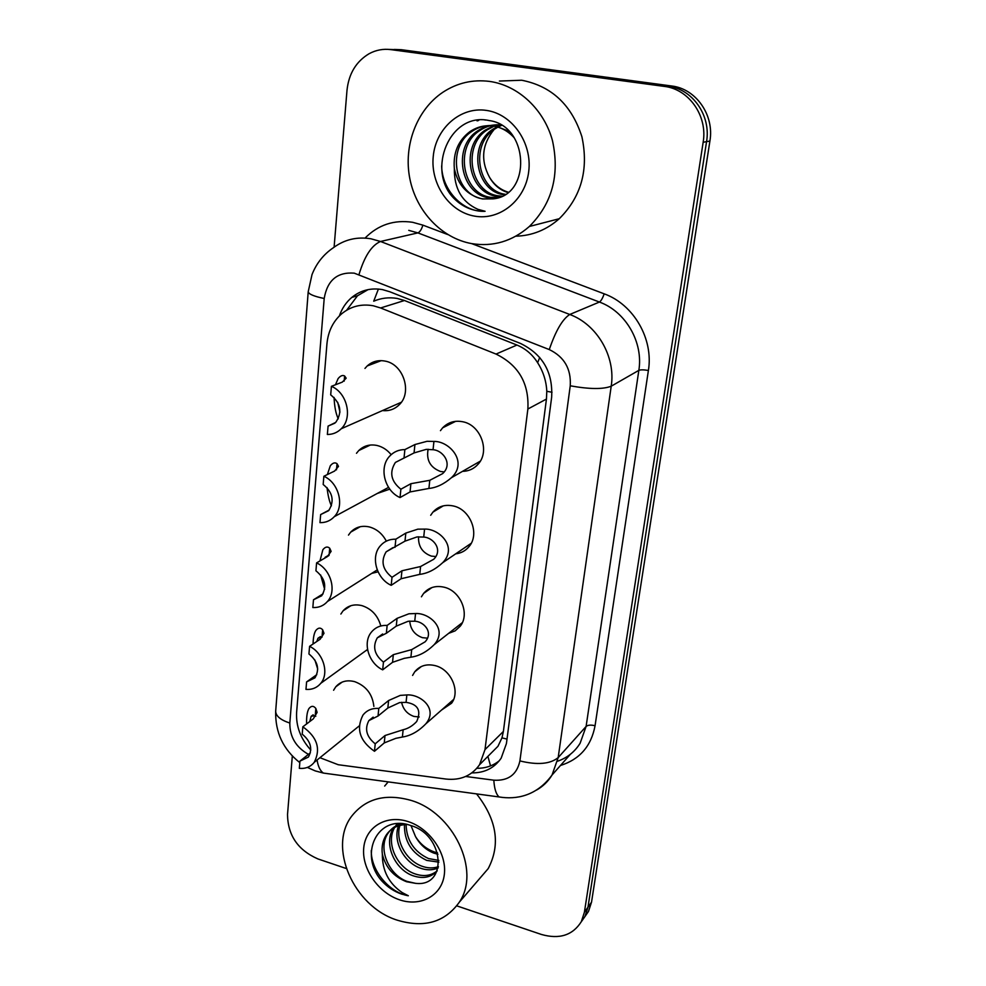 <?xml version="1.0" encoding="UTF-8"?>
<svg xmlns="http://www.w3.org/2000/svg" width="986" height="986" viewBox="0 0 986 986"><rect width="100%" height="100%" fill="white"/><g stroke="black" fill="none" stroke-linecap="round" stroke-linejoin="round"><path stroke-width="1.48" d="M430.685 515.271L432.891 512.153C438.252 506.311 445.056 504.253 453.289 505.966C470.458 509.38 480.022 534.104 469.077 546.564C465.614 550.767 461.165 553.195 455.717 553.836M421.416 596.801L423.61 593.412C428.861 587.385 435.701 585.314 444.156 587.212C460.622 590.86 470.162 614.167 460.203 626.233L455.125 630.867L448.667 633.332M412.592 675.422L414.736 671.799C419.851 665.636 426.716 663.59 435.331 665.673C451.169 669.506 460.659 691.605 451.539 703.252L441.469 710.093M440.446 430.648L442.64 427.825C448.1 422.267 454.805 420.233 462.754 421.761C480.724 424.929 490.252 451.292 478.161 464.135C474.007 468.818 468.781 471.222 462.508 471.357M356.488 453.289L358.756 450.54C363.797 445.697 369.91 444.02 377.096 445.487C382.593 446.831 387.276 449.899 391.146 454.669M389.79 489.142L377.219 493.493M348.477 535.115L350.72 532.12C355.712 527.017 361.924 525.291 369.368 526.943C376.775 529.026 382.432 533.759 386.327 541.141M378.057 571.831L371.747 573.384M340.86 614.044L343.066 610.827C347.972 605.527 354.257 603.802 361.924 605.626C371.463 608.744 377.724 615.387 380.695 625.568M367.679 650.193L366.102 650.489M333.601 690.249L335.758 686.835C340.564 681.388 346.875 679.674 354.714 681.659C366.114 685.948 372.498 694.193 373.867 706.395M364.956 368.431L367.223 365.942C372.277 361.431 378.23 359.816 385.082 361.098C403.508 364.093 412.579 392.65 399.108 404.876C394.474 409.35 388.94 411.248 382.494 410.57M448.273 423.536L449.123 424.596M449.789 422.821L451.218 423.549M489.29 754.968L497.979 746.266L501.96 737.873L503.39 731.439L546.441 399.071L546.799 391.306C546.281 380.978 543.224 371.451 537.629 362.725C532.465 354.516 525.575 348.625 516.947 345.051L404.47 300.508L397.124 298.425C388.989 297.094 381.175 298.019 373.706 301.198L378.402 289.058M319.932 757.704L338.235 764.729L445.98 779.051C460.462 780.579 471.641 775.809 479.541 764.742L485.001 749.606L527.867 409.017C529.211 383.468 518.599 365.153 496.032 354.073L380.608 307.965L373.213 305.759C361.221 303.651 350.671 306.363 341.538 313.905C332.985 321.51 328.116 331.493 326.945 343.88L296.613 712.385C295.874 726.238 300.607 738.797 310.824 750.05M334.106 247.19L346.998 90.256C348.797 73.642 356.168 61.465 369.109 53.712C375.949 50.015 383.209 48.647 390.85 49.62L664.268 86.398C689.004 89.097 707.775 116.052 703.154 142.255L584.39 912.297L587.976 907.206L584.932 916.524L581.222 921.873L584.932 916.524L587.976 907.206L706.555 141.651L587.976 907.206L591.526 902.178L588.482 911.446L584.797 916.758M664.268 86.398L667.941 86.189C692.517 88.863 711.165 115.621 706.555 141.651C711.165 115.621 692.517 88.863 667.941 86.189L396.101 49.657L667.941 86.189L671.552 85.979C695.993 88.641 714.505 115.202 709.908 141.06L591.526 902.178M389.088 49.423L396.101 49.657L389.088 49.423M394.314 49.46L401.277 49.694L671.552 85.979M471.838 772.901C484.533 772.987 494.306 768.082 501.159 758.172L506.422 743.567L551.63 397.358C553.072 372.215 542.657 354.22 520.386 343.399L389.79 291.757L382.531 289.625C370.982 287.629 360.74 290.217 351.829 297.402C346.111 302.246 341.969 308.408 339.381 315.902M346.641 310.22L357.511 295.763L368.037 289.637M346.271 868.518L317.948 858.942C297.957 850.166 287.813 835.364 287.518 814.522L292.324 755.966M584.39 912.297L581.333 921.651C572.718 935.295 559.419 939.559 541.437 934.469L456.789 905.863M499.36 760.687C493.025 765.826 485.519 768.365 476.842 768.291M337.705 402.3L339.96 412.148M335.462 384.762L338.087 378.636C340.416 375.777 342.598 374.877 344.619 375.974L346.172 378.193L342.302 382.112L331.419 386.327C347.22 392.761 352.951 417.854 341.242 428.75L401.302 402.276M334.895 423.154L328.079 426.1L327.364 434.481C332.775 434.469 337.397 432.558 341.242 428.75M338.272 418.828C335.869 413.787 334.464 406.651 334.069 397.407M328.079 426.1L335.708 422.415C342.524 412.382 340.848 403.2 330.692 394.844L331.419 386.327M400.883 489.216L410.891 483.695L429.785 480.305L442.591 473.65C453.215 464.123 443.108 450.343 433.051 449.727L426.235 449.37L414.058 452.931L395.398 462.434C389.137 472.331 390.961 481.267 400.883 489.216L400.033 497.56L410.053 491.94L428.91 488.452C436.49 487.688 443.983 484.101 451.415 477.717L480.293 461.165M428.121 449.259C426.137 460.154 430.29 467.574 440.569 471.505L444.156 471.887M400.033 497.56C384.577 490.942 378.624 467.401 389.692 456.124C393.747 451.785 398.812 449.616 404.876 449.604L414.921 444.538L427.086 441.297L433.926 441.445C449.074 440.89 468.523 461.805 451.415 477.717M404.876 449.604L404.013 458.083M327.364 474.562L330.285 465.823C332.676 462.865 334.92 462.163 337.027 463.679L338.506 466.378L334.648 471.025L323.864 476.275C338.888 482.721 344.841 506.065 334.279 516.689L388.558 487.367M329.139 510.07L320.647 514.569L319.969 522.642C325.663 522.753 330.433 520.768 334.279 516.689M331.444 505.843C329.398 501.64 327.931 495.564 327.044 487.626M320.647 514.569L328.609 510.686C334.673 501.159 332.861 492.421 323.174 484.483L323.864 476.275M328.621 555.734L324.591 558.224M319.957 560.935L322.853 549.744C325.244 546.762 327.537 546.256 329.706 548.228L331.123 551.359L327.266 556.671L316.592 562.895C330.926 569.341 337.015 591.181 327.451 601.497L377.231 569.896M323.075 593.818L313.486 599.784L312.833 607.549C318.761 607.807 323.63 605.786 327.451 601.497M324.64 589.332L320.635 574.986M313.486 599.784L321.695 595.778C327.118 586.719 325.195 578.4 315.927 570.795L316.592 562.895M313.08 643.994C313.191 637.806 314.078 633.345 315.73 630.621C318.121 627.638 320.425 627.355 322.644 629.758L322.003 637.19L317.985 638.238L316.777 641.504M322.644 629.758L324 633.308L320.142 639.236L309.579 646.348C323.309 652.794 329.484 673.339 320.77 683.31L367.544 649.454M316.802 674.658L306.597 681.905L305.968 689.399C312.081 689.806 317.011 687.772 320.77 683.31M317.714 669.087L314.904 660.041M306.597 681.905L314.965 677.85C319.846 669.235 317.837 661.273 308.938 653.965L309.579 646.348M315.779 716.255L315.212 715.626L311.169 716.292L309.764 721.555M306.621 723.934C306.387 716.797 307.151 711.682 308.901 708.601C311.28 705.668 313.585 705.631 315.84 708.453L317.122 712.385L313.277 718.88L302.825 726.818C317.209 737.047 321.017 748.879 314.251 762.301L359.249 725.893M310.356 752.848L299.941 761.118L299.337 768.353C305.598 768.895 310.565 766.874 314.251 762.301M299.941 761.118L308.421 757.051C312.833 748.855 310.763 741.213 302.209 734.163L302.825 726.818M392.009 577.303L401.943 570.783L420.578 566.531L433.729 559.259C443.355 549.757 433.273 537.506 423.721 537.062L417.016 536.926L404.987 541.154L386.142 551.827C380.584 561.207 382.531 569.698 392.009 577.303L391.195 585.327L401.129 578.72L419.74 574.37C427.604 573.445 435.257 569.551 442.689 562.698L471.222 543.274M418.557 536.778C418.138 546.355 422.402 552.801 431.363 556.104L435.812 556.523M391.195 585.327C376.467 578.72 370.366 556.782 380.313 545.85C384.343 541.277 389.519 539.046 395.842 539.182L405.825 533.081L417.842 529.162L424.572 529.1C438.955 528.373 458.182 546.86 442.689 562.698M395.842 539.182L395.016 547.341M383.455 662.111L393.328 654.667L411.704 649.614L425.102 641.837C433.852 632.433 423.844 621.488 414.736 621.217L408.13 621.279L396.261 626.135L386.364 633.258L377.318 637.806C372.351 646.717 374.397 654.815 383.455 662.111L382.679 669.839L392.539 662.321L404.235 658.34L410.903 657.181C419.013 656.084 426.753 651.919 434.136 644.696L462.323 622.659M409.745 621.069C410.472 629.339 414.724 634.885 422.476 637.683L427.48 638.152M382.679 669.839C368.604 663.245 362.404 642.662 371.414 632.125C375.37 627.355 380.608 625.124 387.153 625.395L397.05 618.358L408.919 613.785L415.562 613.538C429.304 612.663 448.236 629.056 434.136 644.696M387.153 625.395L386.364 633.258M375.222 743.826L385.008 735.531L403.151 729.739C408.105 728.605 412.629 725.869 416.696 721.518C421.527 710.573 417.978 704.177 406.072 702.352L399.576 702.599L387.843 708.022L378.032 716.021L368.887 720.581C364.413 729.036 366.521 736.788 375.222 743.826L374.47 751.283L384.257 742.914L395.805 738.341L402.374 737.035C410.681 735.778 418.483 731.39 425.779 723.872L453.622 699.444M401.598 702.291C403.126 709.316 407.23 714.024 413.91 716.415L419.198 716.958M374.47 751.283C359.791 741.016 355.934 728.962 362.934 715.133C366.792 710.24 372.079 708.01 378.784 708.441L388.607 700.516L400.328 695.376L406.861 694.945C420.048 693.934 438.659 708.527 425.779 723.872M378.784 708.441L378.032 716.021M471.653 243.604C441.617 238.218 416.289 211.448 409.819 178.602C403.311 145.78 416.56 109.939 442.8 92.314C457.06 82.935 472.639 79.299 489.512 81.407C518.291 85.363 544.075 109.483 552.48 140.665C559.888 174.941 552.197 203.535 529.371 226.472C512.289 241.323 493.049 247.03 471.653 243.604M499.397 81.049L521.656 80.236C551.605 86.078 571.683 104.91 581.9 136.734C588.876 169.432 581.333 196.756 559.272 218.719C546.527 229.935 532.07 235.753 515.875 236.184M500.592 124.865C493.148 124.31 486.135 126.257 479.566 130.682C453.954 146.877 462.68 193.86 490.621 197.336L498.731 197.594M508.801 131.175L494.923 125.851C486.788 124.741 479.073 126.627 471.764 131.508C445.931 147.875 454.792 195.364 482.967 198.889L492.975 198.876C531.836 195.635 529.112 125.542 489.105 120.551C449.776 111.64 426.038 170.467 453.917 198.346C460.61 205.039 468.35 209.18 477.162 210.745L485.1 211.287L477.828 209.303C461.941 202.093 454.115 188.523 454.336 168.594C457.972 185.306 467.389 195.438 482.585 198.962L492.975 198.876M498.793 126.639L501.529 125.432L500.629 125.271C492.556 124.174 484.89 126.048 477.631 130.892C451.958 147.124 460.733 194.242 488.723 197.718L498.029 197.816M514.261 137.843C508.147 131.138 501.061 127.206 493 126.048C484.853 124.926 477.113 126.824 469.792 131.717C458.194 140.567 453.042 152.855 454.336 168.594M494.048 126.208L487.207 129.881C461.805 145.903 470.408 192.393 498.103 195.807L502.084 196.226M493.086 126.06L485.309 130.078C459.858 146.15 468.498 192.763 496.254 196.189L501.233 196.621M497.868 127.12L494.676 129.092C469.484 144.954 477.976 190.951 505.436 194.328L505.485 194.328M496.919 126.849L492.815 129.277C467.574 145.188 476.102 191.309 503.624 194.686L504.647 194.858M499.988 124.532L494.984 125.863M499.84 124.446L493.173 126.023M501.036 125.123L497.844 126.405M508.345 192.233C500.42 189.793 494.146 184.813 489.524 177.307C494.011 185.085 500.149 190.162 507.95 192.553M486.32 110.395C512.252 113.895 532.391 142.908 528.718 171.502C525.415 200.158 499.828 220.728 474.673 216.144C449.468 211.965 430.303 184.259 433.248 156.33C435.824 128.34 460.437 106.463 486.32 110.395M489.524 177.307C480.392 160.299 481.944 144.35 494.159 129.449M484.853 119.984L485.58 120.046M478.111 120.095L476.99 120.834L477.951 120.748L479.085 119.996M441.654 165.907C442.024 190.643 463.556 212.717 485.1 211.287M397.124 920.135C353.506 906.504 327.364 846.543 352.088 815.681C365.929 798.574 385.353 793.41 410.336 800.201C453.166 812.107 481.057 870.527 459.377 902.104C444.945 922.292 424.202 928.307 397.124 920.135M384.651 786.064L388.188 781.873M394.72 827.39C385.452 842.82 396.865 867.199 414.231 873.608C423.314 876.911 430.981 875.962 437.242 870.774M393.55 828.043C383.147 843.24 394.449 868.962 412.407 875.531C422.797 879.155 431.067 877.589 437.205 870.848M399.909 825.393C394.992 840.738 406.294 860.31 421.416 866.004C427.345 868.284 433.014 868.518 438.425 866.682M398.529 825.8C392.564 841.304 403.952 861.998 419.629 867.89C426.235 870.416 432.41 870.441 438.141 867.963M406.084 824.542C406.577 840.38 414.034 851.707 428.466 858.547L438.856 860.408M404.433 824.629C404.149 841.181 411.569 853.112 426.716 860.396L438.881 862.146M437.537 852.828L434.616 852.04C426.581 849.242 420.209 844.09 415.5 836.559C420.011 844.534 426.063 850.031 433.667 853.038L437.944 854.307M401.376 823.68C395.891 825.319 391.664 828.228 388.669 832.406C377.059 847.319 388.262 874.582 406.91 881.348L415.316 883.296C447.952 887.733 444.686 834.994 410.903 825.578C377.613 813.253 358.054 854.739 381.865 881.003C387.584 887.141 394.178 891.517 401.622 894.105L408.327 895.756L402.226 892.589C388.854 883.468 382.235 870.663 382.346 854.184C385.6 867.47 393.66 876.653 406.54 881.73L415.316 883.296M407.267 824.542C398.27 824.69 391.442 827.92 386.783 834.255C382.864 839.825 381.385 846.469 382.346 854.184M397.309 823.68L395.423 826.219M397.161 823.68L396.162 825.122M407.994 821.548C429.822 828.363 447.065 853.457 444.329 874.483C441.925 895.633 420.652 907.206 399.379 899.75C378.057 892.601 361.542 868.493 363.748 847.787C365.633 826.983 386.179 814.424 407.994 821.548M415.5 836.559L411.002 825.615M476.558 793.89C496.858 819.76 500.74 844.669 488.193 868.617L479.208 879.044M371.278 850.462C370.773 870.576 389.544 892.712 408.327 895.756M404.47 300.508L380.608 307.965M552.037 392.255L546.799 391.306M537.629 362.725L539.724 357.45M507.014 739.081L501.96 737.873M490.523 765.9L487.91 756.361M516.947 345.051L496.032 354.073M546.441 399.071L527.867 409.017M503.39 731.439L485.001 749.606M401.277 49.694L390.85 49.62M709.908 141.06L703.154 142.255M465.663 776.475L493.826 780.185C508.221 781.048 516.91 774.626 519.905 760.921L570.241 385.809C571.264 368.912 564.275 356.833 549.276 349.574L354.22 273.147C337.298 271.865 327.29 280.32 324.197 298.499L289.822 723.058C289.711 736.813 295.923 747.252 308.445 754.364M324.197 298.499C313.93 296.355 308.606 294.099 308.211 291.733L312.02 274.564C316.444 263.311 323.581 254.351 333.453 247.671C344.57 239.475 357.105 236.517 371.032 238.809L380.534 241.484L417.891 232.893L408.759 230.354M328.597 773.788L323.396 773.073C320.253 770.953 318.145 766.603 317.061 760.033M365.054 238.082C378.18 224.82 394.043 219.558 412.616 222.294L422.883 225.128L447.743 234.545M471.616 243.591L604.171 293.828C633.727 304.428 653.669 339.073 648.394 370.49L595.063 725.733C591.206 746.18 579.682 759.417 560.504 765.469M359.003 274.539C364.475 256.249 371.66 245.243 380.534 241.484L569.76 314.472L599.426 302.049L417.891 232.893C419.9 232.03 421.564 229.442 422.883 225.128M549.276 349.574C555.66 330.828 562.488 319.131 569.76 314.472C597.233 324.517 615.905 356.895 611.209 386.204L638.842 370.354C643.488 342.352 625.728 311.539 599.426 302.049C601.066 300.989 602.643 298.24 604.171 293.828M570.241 385.809C589.455 389.26 603.099 389.396 611.209 386.204L558.175 757.605L586.103 726.448L638.842 370.354C640.678 369.639 643.858 369.688 648.394 370.49M519.905 760.921C537.444 765.21 550.2 764.101 558.175 757.605L552.037 775.033C548.154 781.405 542.99 786.409 536.557 790.057M557.509 761.241C567.196 757.889 574.727 751.899 580.113 743.259L586.103 726.448C587.915 724.981 590.91 724.747 595.063 725.733M503.415 797.526L499.113 796.959C496.118 794.383 494.356 788.788 493.826 780.185M299.818 762.622C283.216 749.52 275.168 732.401 275.673 711.263C275.834 716.058 280.554 719.99 289.822 723.058M344.163 381.151L344.619 375.974M433.926 441.445L433.051 449.727M429.785 480.305L428.91 488.452M410.891 483.695L410.053 491.94M414.921 444.538L414.058 452.931M447.94 425.188L447.126 424.177M336.485 469.854L337.027 463.679M329.09 555.315L329.706 548.228M426.297 590.7L426.544 591.341M315.212 715.626L315.84 708.453M424.572 529.1L423.721 537.062M420.578 566.531L419.74 574.37M401.943 570.783L401.129 578.72M405.825 533.081L404.987 541.154M415.562 613.538L414.736 621.217M411.704 649.614L410.903 657.181M393.328 654.667L392.539 662.321M397.05 618.358L396.261 626.135M406.861 694.945L406.072 702.352M403.151 729.739L402.374 737.035M385.008 735.531L384.257 742.914M388.607 700.516L387.843 708.022M497.979 746.266L479.541 764.742M367.223 365.942L381.237 360.642M335.758 686.835L342.142 682.102M343.066 610.827L350.856 605.712M350.72 532.12L360.223 526.709M358.756 450.54L370.329 445.031M442.64 427.825L455.655 421.33M414.736 671.799L421.404 666.474M423.61 593.412L431.93 587.557M432.891 512.153L443.293 505.855M588.482 911.446L581.333 921.651M357.511 295.763L351.829 297.402M307.349 767.428L315.212 770.892L323.396 773.073L499.113 796.959C516.208 799.769 536.581 796.158 552.037 775.033L570.118 754.573M308.211 291.733L275.673 711.263M403.816 458.108L395.398 462.434M328.079 555.586L325.072 557.337M320.438 636.599L317.985 638.238M313.178 714.776L311.169 716.292M392.847 547.674L386.142 551.827M382.654 633.973L377.318 637.806M373.152 717.105L368.887 720.581M469.792 131.717L471.764 131.508M477.631 130.892L479.566 130.682M485.309 130.078L487.207 129.881M492.815 129.277L494.676 129.092M529.371 226.472L559.272 218.719M386.783 834.255L388.669 832.406M459.377 902.104L488.193 868.617"/></g></svg>
